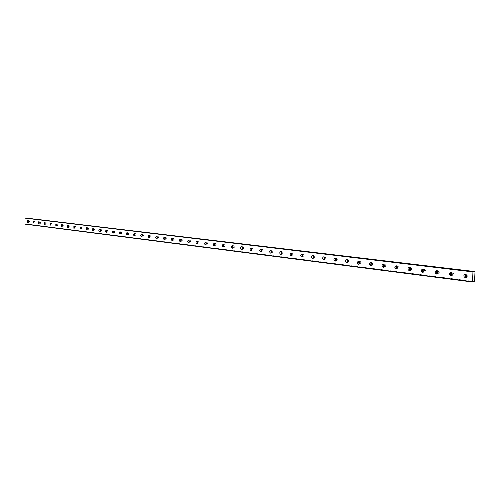 <?xml version="1.0" encoding="UTF-8"?>
<svg xmlns="http://www.w3.org/2000/svg" width="500" height="500" viewBox="0 0 500 500"><rect width="100%" height="100%" fill="white"/><g stroke="black" fill="none" stroke-linecap="round" stroke-linejoin="round"><path stroke-width="0.38" stroke-dasharray="2.5 1.88" d="M25.706 218.113L473.212 271.788M26.794 218L475 271.756M452.031 273.562L452.744 272.975C453.819 273.587 453.856 274.212 452.856 274.862L452.15 274.438M437.85 271.906L438.562 271.225C439.613 271.831 439.65 272.45 438.675 273.087L437.938 272.575M424.031 270.356L424.75 269.525C425.769 270.125 425.8 270.738 424.856 271.363L424.075 270.694M411.294 269.675L410.581 268.731L411.281 267.863L412.075 268.762L411.294 269.675M398.162 268.031L397.469 267.1L398.15 266.244L398.925 267.131L398.162 268.031M385.356 266.431L384.675 265.512L385.337 264.669L386.1 265.544L385.356 266.431M372.856 264.869L372.194 263.962L372.844 263.125L373.581 263.994L372.856 264.869M360.656 263.344L360.012 262.45L360.644 261.625L361.362 262.481L360.656 263.344M348.75 261.856L348.119 260.969L348.738 260.156L349.438 261L348.75 261.856M337.125 260.406L337.106 258.725L337.794 259.556L337.125 260.406M325.763 258.988L325.75 257.325L326.419 258.15L325.763 258.988M314.662 257.6L314.65 255.956L314.662 257.6M303.819 256.244L303.806 254.619L303.819 256.244M293.212 254.919L293.2 253.312L293.212 254.919M282.844 253.625L282.831 252.031L282.844 253.625M272.7 252.356L272.688 250.781L272.7 252.356M262.781 251.119L262.769 249.562L262.781 251.119M253.069 249.9L253.056 248.363L253.069 249.9M243.569 248.713L243.556 247.194L243.569 248.713M234.262 247.55L234.25 246.044L234.262 247.55M225.156 246.412L225.138 244.925L225.156 246.412M216.231 245.3L216.219 243.825L216.231 245.3M207.488 244.206L207.475 242.744L207.488 244.206M198.925 243.137L198.906 241.688L198.925 243.137M190.531 242.087L190.512 240.656L190.531 242.087M182.3 241.062L182.288 239.644L182.3 241.062M174.231 240.05L174.219 238.65L174.231 240.05M166.319 239.062L166.306 237.675L166.319 239.062M158.562 238.094L158.544 236.719L158.562 238.094M150.95 237.144L150.931 235.775L150.95 237.144M143.481 236.206L143.463 234.856L143.481 236.206M136.15 235.294L136.137 233.956L136.15 235.294M128.956 234.394L128.938 233.069L128.956 234.394M121.894 233.512L121.875 232.2L121.894 233.512M114.963 232.644L114.944 231.344L114.963 232.644M108.15 231.794L108.131 230.5L108.15 231.794M101.463 230.956L101.444 229.681L101.463 230.956M94.894 230.138L94.875 228.869L94.919 230.138L93.956 230.181L93.944 228.912L93.987 230.181M88.438 229.331L88.419 228.075L88.438 229.331M82.094 228.538L82.075 227.294L82.094 228.538M75.856 227.763L75.844 226.525L75.856 227.763M69.731 226.994L69.713 225.769L69.731 226.994M63.706 226.244L63.688 225.025L63.731 226.244L62.787 226.281L62.775 225.062L62.812 226.281M57.781 225.5L57.763 224.294L57.781 225.5M51.956 224.775L51.938 223.575L51.981 224.775L51.069 224.812L51.031 223.612L51.05 224.812M46.231 224.056L46.212 222.869L46.231 224.056M40.594 223.356L40.575 222.175L40.594 223.356M35.05 222.662L35.031 221.494L35.069 222.662L34.15 222.694L34.137 221.531L34.175 222.7M29.594 221.981L29.581 220.825L29.594 221.981M466.6 275.281L467.3 274.769C468.4 275.387 468.444 276.025 467.419 276.681L466.75 276.331M26.906 218.125L26.9 224.006L474.562 281.525M26.9 224.006L474.431 281.756M26.788 224.144L472.825 281.812M25.069 224.213L25.731 224.163M465.619 274.344L466.281 274.144C468.244 275.244 468.312 276.381 466.494 277.544L466.062 277.475M466.369 274.887L467.206 275.744L466.631 276.769M28.181 221.094L28.669 220.406L28.737 222.469L28.212 221.819M28.7 222.013L28.681 220.856L28.7 222.013M33.631 221.737L34.119 221.075L34.188 223.15L33.663 222.531M39.169 222.394L39.663 221.756L39.731 223.85L39.206 223.25M39.694 223.388L39.675 222.213L39.694 223.388M44.794 223.062L45.294 222.444L45.362 224.556L44.837 223.981M45.325 224.094L45.306 222.906L45.325 224.094M50.519 223.75L51.019 223.15L51.087 225.281L50.562 224.719M56.337 224.444L56.837 223.863L56.913 226.012L56.381 225.475M56.869 225.538L56.856 224.331L56.869 225.538M62.256 225.156L62.756 224.594L62.831 226.756L62.306 226.238M68.269 225.881L68.781 225.331L68.85 227.512L68.325 227.013M68.812 227.037L68.794 225.806L68.812 227.037M74.394 226.612L74.9 226.081L74.975 228.287L74.45 227.8M74.938 227.8L74.919 226.562L74.938 227.8M80.619 227.369L81.275 226.875L81.8 227.956L81.35 229.037L80.681 228.6M81.169 228.581L81.15 227.331L81.169 228.581M86.956 228.131L87.619 227.656L88.15 228.744L87.694 229.838L87.019 229.412M87.506 229.375L87.487 228.119L87.506 229.375M93.406 228.906L94.069 228.444L94.612 229.544L94.15 230.65L93.475 230.238M99.969 229.7L100.644 229.25L101.194 230.362L100.856 231.394L100.037 231.075M100.525 231.006L100.512 229.725L100.525 231.006M106.656 230.512L107.331 230.075L107.894 231.194L107.406 232.319L106.725 231.931M107.212 231.844L107.194 230.55L107.212 231.844M113.456 231.337L114.288 230.994L114.712 232.037L114.356 233.088L113.531 232.8M113.637 231.95L114 231.388L114.05 232.694L113.65 232.175M120.388 232.175L121.075 231.762L121.656 232.9L121.3 233.956L120.463 233.688M120.569 232.738L120.931 232.244L120.981 233.562L120.588 233.113M127.444 233.031L128.138 232.625L128.731 233.781L128.363 234.844L127.525 234.587M127.631 233.562L127.994 233.119L128.038 234.444L127.656 234.037M134.631 233.9L135.488 233.6L135.931 234.675L135.562 235.75L134.719 235.506M134.825 234.412L135.188 234.006L135.231 235.344L134.856 234.981M141.956 234.794L142.494 234.381C143.469 235.181 143.5 235.981 142.581 236.788L142.044 236.438M142.156 235.281L142.513 234.906L142.562 236.262L142.188 235.931M149.419 235.7L149.956 235.3C150.956 236.106 150.981 236.912 150.05 237.731L149.512 237.387M149.625 236.175L149.975 235.831L150.025 237.2L149.662 236.894M157.025 236.625L157.569 236.231C158.581 237.044 158.613 237.862 157.656 238.688L157.125 238.363M157.238 237.087L157.587 236.769L157.637 238.15L157.281 237.869M164.775 237.562L165.325 237.188C166.363 238.006 166.388 238.831 165.419 239.662L164.881 239.35M164.994 238.025L165.344 237.725L165.394 239.119L165.044 238.863M172.681 238.525L173.231 238.156C174.288 238.988 174.319 239.819 173.325 240.656L172.787 240.356M172.906 238.981L173.25 238.706L173.306 240.113L172.963 239.875M180.744 239.506L181.3 239.144C182.375 239.981 182.406 240.825 181.394 241.675L180.856 241.381M180.975 239.956L181.319 239.7L181.375 241.119L181.038 240.906M188.969 240.506L189.525 240.156C190.619 241 190.656 241.85 189.619 242.712L189.088 242.425M189.206 240.95L189.544 240.712L189.6 242.15L189.269 241.956M197.356 241.531L197.913 241.188C199.037 242.037 199.069 242.9 198.012 243.762L197.481 243.494M197.606 241.969L197.938 241.75L197.994 243.2L197.675 243.025M205.912 242.575L206.475 242.237C207.619 243.1 207.656 243.969 206.581 244.844L206.044 244.581M206.175 243.006L206.5 242.806L206.556 244.275L206.244 244.112M214.65 243.637L215.219 243.312C216.381 244.181 216.419 245.056 215.319 245.944L214.788 245.688M214.919 244.075L215.238 243.888L215.3 245.369L214.994 245.225M223.569 244.725L224.137 244.406C225.331 245.287 225.362 246.169 224.244 247.069L223.713 246.819M223.85 245.156L224.163 244.988L223.931 246.356M232.675 245.837L233.244 245.525C234.462 246.412 234.5 247.306 233.356 248.212L232.825 247.975M232.963 246.269L233.269 246.112L233.05 247.512M241.969 246.969L242.544 246.669C243.787 247.562 243.825 248.469 242.656 249.381L242.125 249.156M242.275 247.4L242.362 248.688M251.469 248.131L252.05 247.831C253.319 248.738 253.356 249.656 252.162 250.581L251.631 250.362M251.781 248.562L251.881 249.887M261.175 249.312L261.756 249.025C263.05 249.938 263.094 250.863 261.875 251.8L261.344 251.594M261.5 249.75L261.6 251.119M271.087 250.525L271.675 250.244C273 251.169 273.044 252.1 271.794 253.05L271.269 252.85M271.431 250.963L271.537 252.369M281.225 251.762L281.812 251.488C283.169 252.425 283.212 253.369 281.938 254.325L281.413 254.137M281.581 252.2L281.694 253.65M291.588 253.031L292.181 252.763C293.569 253.706 293.612 254.662 292.312 255.631L291.788 255.45M291.962 253.469L292.081 254.956M302.188 254.325L302.787 254.062C304.206 255.019 304.25 255.981 302.919 256.962L302.4 256.794M302.575 254.769L302.706 256.294M313.031 255.65L313.631 255.394C315.081 256.363 315.131 257.337 313.769 258.331L313.25 258.169M313.438 256.1L313.575 257.663M324.125 257.013L324.725 256.762C326.213 257.731 326.262 258.719 324.869 259.725L324.356 259.575M324.55 257.462L325.163 257.587L325.425 258.238L324.694 259.056M335.475 258.4L336.087 258.156C337.606 259.137 337.656 260.138 336.231 261.156L335.725 261.012M335.919 258.856L336.8 259.65L336.075 260.487M347.1 259.819L347.713 259.581C349.275 260.575 349.325 261.588 347.863 262.619L347.362 262.481M347.569 260.281L348.45 261.094L347.731 261.944M359.006 261.275L359.619 261.044C361.219 262.05 361.269 263.075 359.775 264.119L359.281 263.988M359.669 263.444L360.731 263.35M359.494 261.744L360.35 262.381L359.744 263.444M371.194 262.769L371.819 262.544C373.456 263.562 373.506 264.594 371.981 265.65L371.488 265.531M371.706 263.244L372.594 264.088L371.894 264.969M383.688 264.3L384.312 264.075C385.994 265.106 386.05 266.156 384.481 267.225L383.994 267.113M384.225 264.781L385.106 265.644L384.419 266.537M396.494 265.869L397.125 265.65C398.844 266.688 398.906 267.75 397.3 268.837L396.819 268.738M397.062 266.356L397.938 267.231L397.262 268.137L398.244 268.038M409.619 267.475L410.256 267.262C412.025 268.312 412.081 269.394 410.438 270.494L409.969 270.394M410.219 267.975L411.094 268.844L410.431 269.781L411.381 269.675M423.081 269.125L423.725 268.919C425.538 269.981 425.6 271.069 423.913 272.188L423.45 272.1M423.713 269.637L424.581 270.5L423.944 271.469L424.856 271.363M436.894 270.819L437.544 270.613C439.4 271.694 439.469 272.794 437.738 273.925L437.287 273.844M437.562 271.337L438.419 272.194L437.8 273.188L438.675 273.087M451.069 272.556L451.725 272.356C453.631 273.444 453.7 274.562 451.925 275.712L451.481 275.637M451.775 273.087L452.619 273.938L452.025 274.956L452.856 274.862M25.762 224.181L472.812 281.837L25.756 224.181M25.25 224.181L472.762 281.944M25.219 224.206L472.731 281.981M25.463 218.225L473.425 272.025M25.531 224.019L473.081 281.644M465.662 277.644L466.494 277.544M465.181 274.275L466.281 274.144M466.594 276.781L467.419 276.681M466.325 274.887L467.3 274.769M27.75 222.506L28.737 222.469M27.662 220.444L28.669 220.406M28.719 222.013L29.619 221.981M28.681 220.856L29.581 220.825M33.2 223.194L34.188 223.15M33.106 221.112L34.119 221.075M34.137 221.531L35.031 221.494M38.737 223.888L39.731 223.85M38.644 221.794L39.663 221.756M39.712 223.394L40.613 223.356M39.675 222.213L40.575 222.175M44.369 224.6L45.362 224.556M44.269 222.488L45.294 222.444M45.344 224.094L46.25 224.056M45.306 222.906L46.212 222.869M50.087 225.319L51.087 225.281M49.994 223.188L51.019 223.15M51.031 223.612L51.938 223.575M55.906 226.056L56.913 226.012M55.812 223.906L56.837 223.863M56.894 225.544L57.806 225.5M56.856 224.331L57.763 224.294M61.825 226.8L62.831 226.756M61.725 224.631L62.756 224.594M62.775 225.062L63.688 225.025M67.844 227.556L68.85 227.512M67.744 225.375L68.781 225.331M68.838 227.037L69.756 226.994M68.794 225.806L69.713 225.769M73.969 228.331L74.975 228.287M73.863 226.125L74.9 226.081M74.963 227.8L75.881 227.763M74.919 226.562L75.844 226.525M80.2 229.112L81.213 229.069M80.094 226.894L81.131 226.85M81.194 228.581L82.119 228.538M81.15 227.331L82.075 227.294M86.538 229.913L87.55 229.869M86.425 227.675L87.475 227.625M87.531 229.375L88.462 229.331M87.487 228.119L88.419 228.075M92.987 230.725L94.006 230.681M92.875 228.469L93.925 228.419M93.944 228.912L94.875 228.869M99.556 231.556L100.569 231.506M99.438 229.275L100.494 229.225M100.556 231.006L101.487 230.963M100.512 229.725L101.444 229.681M106.237 232.4L107.256 232.344M106.119 230.094L107.181 230.044M107.238 231.844L108.181 231.794M107.194 230.55L108.131 230.5M113.044 233.256L114.069 233.2M112.925 230.931L113.987 230.881M114.05 232.694L114.987 232.65M114 231.388L114.944 231.344M119.975 234.131L121 234.075M119.85 231.788L120.919 231.731M120.981 233.562L121.925 233.512M120.931 232.244L121.875 232.2M127.031 235.019L128.056 234.963M126.906 232.656L127.975 232.6M128.038 234.444L128.988 234.394M127.994 233.119L128.938 233.069M134.225 235.925L135.25 235.869M134.094 233.538L135.169 233.481M135.231 235.344L136.181 235.294M135.188 234.006L136.137 233.956M141.55 236.85L142.581 236.788M141.419 234.438L142.494 234.381M142.562 236.262L143.512 236.213M142.513 234.906L143.463 234.856M149.019 237.787L150.05 237.731M148.881 235.356L149.956 235.3M150.025 237.2L150.981 237.144M149.975 235.831L150.931 235.775M156.625 238.75L157.656 238.688M156.488 236.294L157.569 236.231M157.637 238.15L158.594 238.094M157.587 236.769L158.544 236.719M164.387 239.725L165.419 239.662M164.237 237.244L165.325 237.188M165.394 239.119L166.356 239.062M165.344 237.725L166.306 237.675M172.294 240.719L173.325 240.656M172.144 238.219L173.231 238.156M173.306 240.113L174.269 240.056M173.25 238.706L174.219 238.65M180.362 241.737L181.394 241.675M180.206 239.213L181.3 239.144M181.375 241.119L182.338 241.062M181.319 239.7L182.288 239.644M188.588 242.775L189.619 242.712M188.431 240.225L189.525 240.156M189.6 242.15L190.569 242.087M189.544 240.712L190.512 240.656M196.981 243.831L198.012 243.762M196.819 241.256L197.913 241.188M197.994 243.2L198.962 243.137M197.938 241.75L198.906 241.688M205.55 244.913L206.581 244.844M205.381 242.306L206.475 242.237M206.556 244.275L207.531 244.213M206.5 242.806L207.475 242.744M214.294 246.012L215.319 245.944M214.119 243.381L215.219 243.312M215.3 245.369L216.275 245.3M215.238 243.888L216.219 243.825M223.212 247.138L224.244 247.069M223.031 244.481L224.137 244.406M224.219 246.481L225.2 246.419M224.163 244.988L225.138 244.925M232.325 248.287L233.356 248.212M232.138 245.6L233.244 245.525M233.331 247.625L234.312 247.556M233.269 246.112L234.25 246.044M241.631 249.456L242.656 249.381M241.438 246.744L242.544 246.669M242.631 248.787L243.619 248.719M242.569 247.262L243.556 247.194M251.137 250.656L252.162 250.581M250.938 247.913L252.05 247.831M252.138 249.981L253.119 249.906M252.075 248.438L253.056 248.363M260.856 251.875L261.875 251.8M260.644 249.106L261.756 249.025M261.844 251.194L262.831 251.119M261.781 249.631L262.769 249.562M270.781 253.125L271.794 253.05M270.562 250.325L271.675 250.244M271.769 252.438L272.756 252.356M271.7 250.856L272.688 250.781M280.931 254.406L281.938 254.325M280.7 251.575L281.812 251.488M281.913 253.706L282.9 253.625M281.844 252.113L282.831 252.031M291.306 255.712L292.312 255.631M291.069 252.85L292.181 252.763M292.281 255L293.269 254.925M292.213 253.388L293.2 253.312M301.919 257.05L302.919 256.962M301.669 254.156L302.787 254.062M302.887 256.331L303.875 256.25M302.812 254.7L303.806 254.619M312.775 258.412L313.769 258.331M312.512 255.487L313.631 255.394M313.738 257.688L314.725 257.6M313.656 256.038L314.65 255.956M323.881 259.812L324.869 259.725M323.612 256.856L324.725 256.762M324.837 259.075L325.831 258.988M324.756 257.406L325.75 257.325M335.25 261.244L336.231 261.156M334.969 258.25L336.087 258.156M336.2 260.5L337.188 260.406M336.119 258.812L337.106 258.725M346.894 262.712L347.863 262.619M346.594 259.681L347.713 259.581M347.831 261.956L348.819 261.863M347.744 260.244L348.738 260.156M358.819 264.212L359.775 264.119M358.506 261.15L359.619 261.044M359.656 261.719L360.644 261.625M371.031 265.75L371.981 265.65M370.7 262.65L371.819 262.544M371.944 264.975L372.931 264.875M371.85 263.225L372.844 263.125M383.544 267.319L384.481 267.225M383.2 264.188L384.312 264.075M384.444 266.537L385.431 266.438M384.35 264.769L385.337 264.669M396.375 268.938L397.3 268.837M396.012 265.763L397.125 265.65M397.163 266.35L398.15 266.244M409.531 270.587L410.438 270.494M409.144 267.381L410.256 267.262M410.294 267.969L411.281 267.863M423.025 272.288L423.913 272.188M422.619 269.037L423.725 268.919M423.762 269.631L424.75 269.525M436.869 274.025L437.738 273.925M436.438 270.738L437.544 270.613M437.581 271.337L438.562 271.225M451.075 275.812L451.925 275.712M450.619 272.481L451.725 272.356M451.763 273.087L452.744 272.975"/><path stroke-width="0.75" d="M472.938 271.919L475 271.756L474.562 281.525L472.562 282L472.938 271.919L25.006 218.137L473.013 271.781M474.888 271.562L25.706 218.113M452.15 274.438L452.031 273.562M437.938 272.575L437.85 271.906M424.075 270.694L424.031 270.356M466.75 276.331L466.6 275.281M472.494 281.881L25 224.137L472.562 282M450.65 275.831C448.9 274.619 448.888 273.506 450.619 272.481C452.531 273.575 452.6 274.694 450.825 275.844L450.65 275.831M436.463 274.044C434.756 272.85 434.75 271.744 436.438 270.738C438.3 271.819 438.363 272.925 436.631 274.056L436.463 274.044M422.644 272.3C420.975 271.119 420.969 270.031 422.619 269.037C424.431 270.106 424.494 271.194 422.806 272.312L422.644 272.3M409.175 270.606C407.544 269.438 407.537 268.363 409.144 267.381C410.913 268.431 410.969 269.513 409.325 270.613L409.175 270.606M396.037 268.95C394.45 267.8 394.444 266.737 396.012 265.763C397.731 266.806 397.788 267.869 396.188 268.956L396.037 268.95M383.225 267.331C381.675 266.194 381.669 265.15 383.2 264.188C384.881 265.219 384.938 266.269 383.369 267.337L383.225 267.331M370.725 265.756C369.212 264.637 369.206 263.6 370.7 262.65C372.337 263.669 372.394 264.706 370.863 265.763L370.725 265.756M358.531 264.219C357.05 263.113 357.044 262.087 358.506 261.15C360.1 262.156 360.156 263.181 358.663 264.225L358.531 264.219M346.619 262.719C345.175 261.625 345.169 260.613 346.594 259.681C348.156 260.681 348.206 261.694 346.744 262.725L346.619 262.719M334.994 261.25C333.581 260.169 333.575 259.169 334.969 258.25C336.488 259.237 336.538 260.238 335.112 261.256L334.994 261.25M323.638 259.819C322.256 258.75 322.244 257.762 323.612 256.856C325.1 257.831 325.144 258.819 323.75 259.825L323.638 259.819M312.538 258.419C311.188 257.362 311.181 256.388 312.512 255.487C313.969 256.456 314.012 257.431 312.65 258.425L312.538 258.419M301.694 257.05C300.375 256.012 300.363 255.044 301.669 254.156C303.087 255.113 303.131 256.075 301.8 257.056L301.694 257.05M291.094 255.712C289.8 254.688 289.794 253.731 291.069 252.85C292.456 253.794 292.5 254.75 291.194 255.719L291.094 255.712M280.725 254.406C279.462 253.388 279.45 252.444 280.7 251.575C282.056 252.512 282.1 253.456 280.825 254.412L280.725 254.406M270.587 253.131C269.35 252.125 269.337 251.188 270.562 250.325C271.887 251.25 271.931 252.188 270.681 253.137L270.587 253.131M260.669 251.881C259.456 250.881 259.45 249.963 260.644 249.106C261.944 250.025 261.981 250.95 260.763 251.887L260.669 251.881M250.963 250.656C249.775 249.669 249.769 248.756 250.938 247.913C252.206 248.819 252.244 249.737 251.056 250.662L250.963 250.656M241.462 249.456C240.3 248.487 240.294 247.581 241.438 246.744C242.681 247.644 242.719 248.55 241.55 249.462L241.462 249.456M232.162 248.287C231.025 247.325 231.019 246.431 232.138 245.6C233.356 246.488 233.394 247.387 232.25 248.287L232.162 248.287M223.056 247.138C221.944 246.188 221.931 245.3 223.031 244.481C224.225 245.356 224.262 246.244 223.144 247.144L223.056 247.138M214.144 246.012C213.044 245.069 213.038 244.194 214.119 243.381C215.281 244.256 215.319 245.131 214.219 246.019L214.144 246.012M205.406 244.913C204.331 243.981 204.325 243.113 205.381 242.306C206.525 243.169 206.556 244.037 205.481 244.913L205.406 244.913M196.844 243.831C195.794 242.913 195.781 242.05 196.819 241.256C197.938 242.106 197.975 242.969 196.919 243.837L196.844 243.831M188.456 242.775C187.425 241.863 187.419 241.012 188.431 240.225C189.531 241.069 189.562 241.919 188.531 242.781L188.456 242.775M180.231 241.737C179.219 240.837 179.213 239.994 180.206 239.213C181.281 240.05 181.319 240.894 180.306 241.744L180.231 241.737M172.175 240.719C171.181 239.825 171.169 238.994 172.144 238.219C173.2 239.05 173.231 239.881 172.237 240.725L172.175 240.719M164.269 239.725C163.294 238.837 163.281 238.012 164.237 237.244C165.275 238.069 165.306 238.894 164.331 239.725L164.269 239.725M156.512 238.744L155.762 237.475L156.488 236.294C157.5 237.106 157.531 237.925 156.575 238.75L156.512 238.744M148.906 237.787L148.169 236.525L148.881 235.356C149.875 236.163 149.906 236.975 148.969 237.794L148.906 237.787M141.444 236.844L140.725 235.6L141.419 234.438C142.394 235.238 142.425 236.044 141.506 236.85L141.444 236.844M134.125 235.925L133.412 234.688L134.094 233.538L134.863 234.731L134.125 235.925M126.938 235.019L126.237 233.794L126.906 232.656L127.662 233.831L126.938 235.019M119.881 234.125L119.194 232.913L119.85 231.788L120.594 232.956L119.881 234.125M112.95 233.256L112.275 232.05L112.925 230.931L113.65 232.094L112.95 233.256M106.15 232.394L105.487 231.206L106.119 230.094L106.831 231.244L106.15 232.394M99.469 231.556L98.819 230.375L99.438 229.275L100.138 230.413L99.469 231.556M92.906 230.725L92.263 229.556L92.875 228.469L93.562 229.594L92.906 230.725M86.456 229.913L86.425 227.675L87.106 228.794L86.456 229.913M80.119 229.112L80.094 226.894L80.119 229.112M73.894 228.331L73.863 226.125L73.894 228.331M67.775 227.556L67.744 225.375L67.775 227.556M61.756 226.8L61.725 224.631L61.756 226.8M55.844 226.05L55.812 223.906L55.844 226.05M50.025 225.319L49.994 223.188L50.025 225.319M44.3 224.6L44.269 222.488L44.3 224.6M38.675 223.888L38.644 221.794L38.675 223.888M33.138 223.188L33.106 221.112L33.138 223.188M27.694 222.506L27.662 220.444L27.694 222.506M465.213 277.669C463.413 276.438 463.406 275.306 465.181 274.275C467.144 275.381 467.219 276.512 465.394 277.681L465.213 277.669M25 224.137L25.006 218.137M466.062 277.475C464.725 276.575 464.575 275.531 465.619 274.344M466.631 276.769L466.344 276.794C465.331 276.106 465.325 275.469 466.325 274.887L466.369 274.887M28.212 221.819L28.181 221.094M33.663 222.531L33.631 221.737M39.206 223.25L39.169 222.394M44.837 223.981L44.794 223.062M50.562 224.719L50.519 223.75M56.381 225.475L56.337 224.444M62.306 226.238L62.256 225.156M68.325 227.013L68.269 225.881M74.45 227.8L74.394 226.612M80.681 228.6L80.619 227.369M87.019 229.412L86.956 228.131M93.475 230.238L93.406 228.906M100.037 231.075L99.969 229.7M106.725 231.931L106.656 230.512M113.531 232.8L113.456 231.337M120.463 233.688L120.388 232.175M120.588 233.113L120.569 232.738M127.525 234.587L127.444 233.031M127.656 234.037L127.631 233.562M134.719 235.506L134.631 233.9M134.856 234.981L134.825 234.412M142.044 236.438L141.956 234.794M142.188 235.931L142.156 235.281M149.512 237.387L149.419 235.7M149.662 236.894L149.625 236.175M157.125 238.363L157.025 236.625M157.281 237.869L157.238 237.087M164.881 239.35L164.775 237.562M165.044 238.863L164.994 238.025M172.787 240.356L172.681 238.525M172.963 239.875L172.906 238.981M180.856 241.381L180.744 239.506M181.038 240.906L180.975 239.956M189.088 242.425L188.969 240.506M189.269 241.956L189.206 240.95M197.481 243.494L197.356 241.531M197.675 243.025L197.606 241.969M206.044 244.581L205.912 242.575M206.244 244.112L206.175 243.006M214.788 245.688L214.65 243.637M214.994 245.225L214.919 244.075M223.713 246.819L223.569 244.725M223.931 246.356L223.85 245.156M232.825 247.975L232.675 245.837M233.05 247.512L232.963 246.269M242.125 249.156L241.969 246.969M242.362 248.688L242.275 247.4M251.631 250.362L251.469 248.131M251.881 249.887L251.781 248.562M261.344 251.594L261.175 249.312M261.6 251.119L261.5 249.75M271.269 252.85L271.087 250.525M271.537 252.369L271.431 250.963M281.413 254.137L281.225 251.762M281.694 253.65L281.581 252.2M291.788 255.45L291.588 253.031M292.081 254.956L291.962 253.469M302.4 256.794L302.188 254.325M302.706 256.294L302.575 254.769M313.25 258.169L313.031 255.65M313.575 257.663L313.438 256.1M324.356 259.575L324.125 257.013M324.694 259.056L324.55 257.462M335.725 261.012L335.475 258.4M336.075 260.487L335.919 258.856M347.362 262.481L347.1 259.819M347.731 261.944L347.569 260.281M359.281 263.988L358.5 262.694L359.006 261.275M359.663 263.444L359.494 261.744M371.488 265.531L370.675 264.219L371.194 262.769M371.894 264.969L371.706 263.244M383.994 267.113L383.144 265.775L383.688 264.3M384.419 266.537L384.225 264.781M396.819 268.738L395.925 267.375L396.494 265.869M397.256 268.144L396.481 267.262L397.062 266.356M409.969 270.394C408.85 269.531 408.738 268.556 409.619 267.475M410.394 269.788L409.6 268.881L410.219 267.975M423.45 272.1C422.287 271.225 422.163 270.231 423.081 269.125M423.869 271.469L423.05 270.538L423.713 269.637M437.287 273.844C436.062 272.962 435.938 271.956 436.894 270.819M437.694 273.2L436.85 272.238L437.562 271.337M451.481 275.637C450.206 274.744 450.069 273.719 451.069 272.556M451.881 274.975L451.012 273.988L451.775 273.087M25.231 218.056L473.181 271.762L25.231 218.056M25.744 218.056L473.738 271.725M25.769 218.038L473.775 271.694M472.825 281.812L473.288 281.875"/></g></svg>
